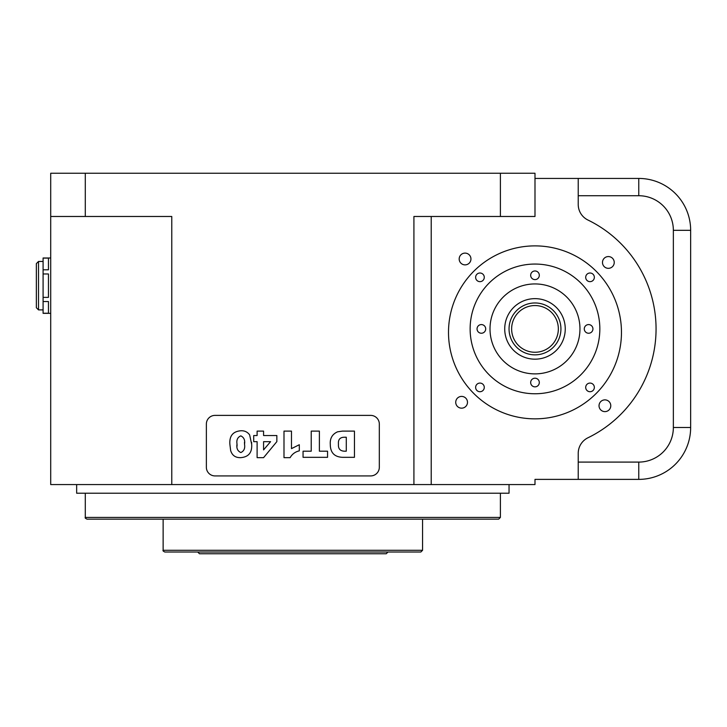 <?xml version="1.0" encoding="UTF-8"?>
<svg xmlns="http://www.w3.org/2000/svg" width="727" height="727" viewBox="0 0 727 727"><rect width="100%" height="100%" fill="white"/><g stroke="black" fill="none" stroke-linecap="round" stroke-linejoin="round"><path stroke-width="1.09" d="M50.708 257.994L43.093 257.994L43.093 313.346L50.708 313.346M43.093 301.541L48.455 301.541L48.455 313.237L43.093 313.237M43.093 273.97L48.455 273.97L48.455 297.37L43.093 297.37M43.093 258.103L48.455 258.103L48.455 269.799L43.093 269.799M459.182 258.985A5.88 5.88 0 0 0 468.006 264.083A5.88 5.88 0 0 0 468.006 253.896A5.88 5.88 0 0 0 459.182 258.985M602.483 262.447A5.88 5.88 0 0 0 611.307 267.536A5.88 5.88 0 0 0 611.307 257.358A5.88 5.88 0 0 0 602.483 262.447M599.03 405.748A5.88 5.88 0 0 0 607.845 410.837A5.88 5.88 0 0 0 607.845 400.659A5.88 5.88 0 0 0 599.03 405.748M455.729 402.285A5.88 5.88 0 0 0 464.544 407.384A5.88 5.88 0 0 0 464.544 397.196A5.88 5.88 0 0 0 455.729 402.285M302.187 519.16L283.503 519.16M509.045 484.573L509.045 493.215L76.653 493.215L76.653 484.573M509.045 328.904A25.945 25.945 0 0 1 547.958 306.44A25.945 25.945 0 0 1 547.958 351.377A25.945 25.945 0 0 1 509.045 328.904L509.054 329.476M387.973 552.02L386.246 553.756L199.452 553.756L197.717 552.02M422.569 550.294L420.833 552.02L164.856 552.02C163.221 551.23 162.639 550.648 163.13 550.294L422.569 550.294L422.569 519.16M500.394 517.433L498.667 519.16L87.031 519.16C85.386 518.369 84.814 517.788 85.295 517.433L500.394 517.433L500.394 493.215M509.772 335.02L510.527 337.555L509.772 335.029M477.048 328.904A4.326 4.326 0 0 0 483.537 332.657A4.326 4.326 0 0 0 483.537 325.16A4.326 4.326 0 0 0 477.048 328.904M530.665 275.288A4.326 4.326 0 0 0 537.153 279.032A4.326 4.326 0 0 0 537.153 271.544A4.326 4.326 0 0 0 530.665 275.288M584.281 328.904A4.326 4.326 0 0 0 590.769 332.657A4.326 4.326 0 0 0 590.769 325.16A4.326 4.326 0 0 0 584.281 328.904M530.665 382.529A4.326 4.326 0 0 0 537.153 386.273A4.326 4.326 0 0 0 537.153 378.785A4.326 4.326 0 0 0 530.665 382.529M585.698 277.332A4.326 4.326 0 0 0 592.187 281.076A4.326 4.326 0 0 0 592.187 273.588A4.326 4.326 0 0 0 585.698 277.332M585.698 387.4A4.326 4.326 0 0 0 592.187 391.144A4.326 4.326 0 0 0 592.187 383.656A4.326 4.326 0 0 0 585.698 387.4M475.631 387.4A4.326 4.326 0 0 0 482.119 391.144A4.326 4.326 0 0 0 482.119 383.656A4.326 4.326 0 0 0 475.631 387.4M475.631 277.332A4.326 4.326 0 0 0 482.119 281.076A4.326 4.326 0 0 0 482.119 273.588A4.326 4.326 0 0 0 475.631 277.332M504.72 328.904A30.27 30.27 0 0 0 550.121 355.121A30.27 30.27 0 0 0 550.121 302.696A30.27 30.27 0 0 0 504.72 328.904M490.016 328.904A44.965 44.965 0 0 0 557.473 367.853A44.965 44.965 0 0 0 557.473 289.964A44.965 44.965 0 0 0 490.016 328.904M470.133 328.904A64.857 64.857 0 0 0 567.414 385.074A64.857 64.857 0 0 0 567.414 272.743A64.857 64.857 0 0 0 470.133 328.904M448.504 332.366A86.477 86.477 0 0 0 578.229 407.256A86.477 86.477 0 0 0 578.229 257.476A86.477 86.477 0 0 0 448.504 332.366M431.211 216.482L431.211 484.573L534.99 484.573L534.99 479.384L578.229 479.384L578.229 453.33A17.294 17.294 0 0 1 587.952 437.781A121.073 121.073 0 0 0 587.952 220.036A17.294 17.294 0 0 1 578.229 204.487L578.229 178.433L534.99 178.433M509.254 332.239L509.373 333.011M251.606 442.37L251.669 444.315C252.224 452.621 248.534 457.065 240.592 457.656C235.412 457.765 232.086 455.375 230.632 450.476L229.886 444.406C229.241 436 232.876 431.456 240.791 430.766C244.517 430.566 247.462 431.938 249.634 434.882L251.669 444.315M500.394 216.482L500.394 173.244L534.99 173.244L534.99 216.482L413.917 216.482L413.917 484.573L171.772 484.573L171.772 216.482L50.708 216.482L50.708 173.244L85.295 173.244L85.295 216.482M379.321 467.279L379.321 424.032A8.651 8.651 0 0 0 370.679 415.39L215.019 415.39A8.651 8.651 0 0 0 206.368 424.032L206.368 467.279A8.651 8.651 0 0 0 215.019 475.921L370.679 475.921A8.651 8.651 0 0 0 379.321 467.279M500.394 173.244L85.295 173.244M171.772 484.573L50.708 484.573L50.708 216.482M431.211 484.573L413.917 484.573M578.229 178.433L638.76 178.433A51.89 51.89 0 0 1 690.65 230.323L690.65 427.494A51.89 51.89 0 0 1 638.76 479.384L578.229 479.384M578.229 462.09L638.76 462.09L638.76 479.384A51.89 51.89 0 0 0 690.65 427.494A51.89 51.89 0 0 1 638.76 479.384A51.89 51.89 0 0 0 690.65 427.494L673.356 427.494L673.356 230.323A34.596 34.596 0 0 0 638.76 195.727L578.229 195.727M354.449 431.111L354.449 457.319L342.39 457.319C334.338 456.91 330.303 452.576 330.285 444.306C329.867 438.336 332.294 434.173 337.555 431.82L342.39 431.111L354.449 431.111M346.279 451.194L346.279 437.236L344.307 437.236C339.972 437.29 338.028 439.59 338.455 444.133C338.082 448.595 340.018 450.949 344.271 451.194L346.279 451.194M327.559 451.194L327.559 457.319L303.059 457.319L303.059 451.194L311.229 451.194L311.229 431.111L319.389 431.111L319.389 451.194L327.559 451.194M290.128 457.656L283.993 457.656L283.993 431.111L291.482 431.111L291.482 448.632L299.315 444.724L299.315 450.849C295.226 451.803 292.163 454.075 290.128 457.656M263.574 431.111L263.574 435.537L276.851 435.537L276.851 441.625L263.574 457.656L257.113 457.656L257.113 441.662L253.705 441.662L253.705 435.537L257.113 435.537L257.113 431.111L263.574 431.111M263.574 441.662L263.574 449.895L270.58 441.662L263.574 441.662M244.517 444.242C245.199 440.171 243.963 437.381 240.801 435.873C237.593 437.281 236.33 440.008 237.029 444.052C236.311 448.232 237.575 451.067 240.846 452.548C244.008 451.094 245.226 448.323 244.517 444.242L244.472 442.207M237.029 444.052L237.075 446.133M38.513 285.666L38.513 309.884L36.35 307.721L36.35 263.619L38.513 261.456L38.513 285.666M511.635 328.904A23.346 23.346 0 0 0 546.659 349.133A23.346 23.346 0 0 0 546.659 308.684A23.346 23.346 0 0 0 511.635 328.904M638.76 462.09A34.596 34.596 0 0 0 673.356 427.494M638.76 195.727L638.76 178.433A51.89 51.89 0 0 1 690.65 230.323L673.356 230.323M38.513 309.884L43.093 309.884M38.513 261.456L43.093 261.456M163.13 550.294L163.13 519.16M85.295 517.433L85.295 493.215"/></g></svg>

